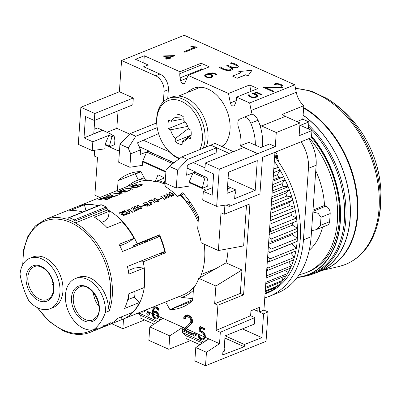 <?xml version="1.0" encoding="UTF-8"?>
<svg xmlns="http://www.w3.org/2000/svg" width="401" height="401" viewBox="0 0 401 401"><rect width="100%" height="100%" fill="white"/><g stroke="black" fill="none" stroke-linecap="round" stroke-linejoin="round"><path stroke-width="0.6" d="M323.592 269.868A90.024 61.629 -111.9 0 0 351.707 170.661A90.024 61.629 -111.9 0 0 303.657 107.548M324.188 269.627A89.994 61.609 -111.9 0 0 351.456 170.761A89.994 61.609 -111.9 0 0 303.642 107.794M314.309 273.437A89.989 61.599 -111.9 0 0 317.752 272.219L324.79 269.387A89.989 61.599 -111.9 0 0 351.211 170.856A89.989 61.599 -111.9 0 0 303.622 108.024M317.752 272.219A89.989 61.599 -111.9 0 0 344.178 173.693A89.989 61.599 -111.9 0 0 303.131 115.097M303.121 115.242A89.829 61.493 68.1 0 1 350.068 218.289A89.829 61.493 68.1 0 1 317.692 272.073L313.417 273.798A89.829 61.493 -111.9 0 0 345.787 220.014A89.829 61.493 -111.9 0 0 308.68 125.127M303.076 276.51A89.829 61.493 -111.9 0 0 313.417 273.798M297.171 277.587A88.852 60.822 -111.9 0 0 305.532 275.803L309.482 274.535A89.147 61.027 -111.9 0 0 344.675 212.45A89.147 61.027 -111.9 0 0 308.554 126.881M305.532 275.803A88.852 60.822 -111.9 0 0 311.567 136.129M297.407 277.276A88.566 60.626 -111.9 0 0 339.913 224.344A88.566 60.626 -111.9 0 0 311.547 136.43M299.251 274.66A86.035 58.892 -111.9 0 0 306.439 272.515L308.364 271.743A86.035 58.892 -111.9 0 0 311.472 137.473M306.439 272.515A86.035 58.892 -111.9 0 0 309.622 138.34M313.001 210.114L324.509 205.477A68.32 46.767 -111.9 0 0 315.752 170.791M324.509 205.477L325.938 206.119A6.326 4.331 68.1 0 1 330.198 213.578L329.632 221.688A6.326 4.331 68.1 0 1 327.381 225.141L316.143 229.668L320.434 225.392L321 217.282L318.093 213.272L312.875 211.964M309.231 250.264A68.32 46.767 -111.9 0 0 322.564 227.086M311.562 230.735L316.143 229.668M276.545 156.22A63.258 43.303 68.1 0 1 277.723 157.443M138.345 180.019L135.443 173.989L140.977 171.763M201.217 276.986L200.731 276.094A60.731 41.574 68.1 0 1 200.059 277.632M195.638 285.041A60.731 41.574 68.1 0 1 182.776 295.056L122.891 319.176A60.731 41.574 68.1 0 1 122.195 319.452L121.207 316.965M77.293 206.605A60.731 41.574 68.1 0 1 77.508 206.515L137.393 182.395A60.731 41.574 68.1 0 1 149.438 180.305M156.37 181.232A60.731 41.574 68.1 0 1 163.924 183.808A60.731 41.574 68.1 0 1 164.871 184.244M180.37 195.312A60.731 41.574 68.1 0 1 198.154 221.999M198.35 219.197A62.626 42.872 -111.9 0 0 188.46 202.47L186.671 201.668A61.995 42.436 -111.9 0 0 180.951 195.081M164.616 182.971A61.995 42.436 -111.9 0 0 158.34 180.44M144.781 178.756A61.995 42.436 -111.9 0 0 140.165 179.478A62.626 42.872 -111.9 0 0 127.678 186.305M176.976 297.392A61.995 42.436 -111.9 0 0 180.029 296.625L181.823 297.427A62.626 42.872 -111.9 0 0 193.377 290.309M168.51 196.59L169.062 197.538L168.631 197.708L167.387 197.046L165.668 197.738L166.22 198.685L165.954 198.791L163.578 194.976L168.721 197.513L166.475 193.813L171.738 196.46L170.23 195.899L168.51 196.59L168.991 197.568M143.769 203.452L144.606 204.635A60.731 41.574 68.1 0 1 144.856 204.851L145.403 204.034L147.593 204.53A60.731 41.574 68.1 0 1 147.784 204.695L148.144 205.728L147.598 206.184L146.139 206.059L145.237 205.492A60.731 41.574 -111.9 0 0 144.335 204.726L143.413 203.322L144.139 202.811L145.528 202.996L144.049 203.157L143.894 203.838M137.082 205.653L138.18 205.432L140.19 206.4A60.731 41.574 68.1 0 1 140.736 206.861L141.633 208.35L141.262 208.736L140.17 208.936L138.19 207.888A60.731 41.574 -111.9 0 0 137.643 207.427L136.721 206.019L137.082 205.653L136.736 206.074M148.485 201.367A60.731 41.574 68.1 0 1 150.024 202.62L151.077 202.194A60.731 41.574 68.1 0 1 151.332 202.41L150.28 202.836A60.731 41.574 68.1 0 1 152.044 204.395L151.794 204.495A60.731 41.574 -111.9 0 0 147.974 201.262L150.164 200.38A60.731 41.574 68.1 0 1 150.42 200.585L148.455 201.467A60.601 41.483 -111.9 0 1 149.994 202.721L150.024 202.62M131.458 209.091A60.731 41.574 -111.9 0 0 131.227 208.906L131.212 208.014L132.49 207.723L133.428 208.024A60.731 41.574 68.1 0 1 133.809 208.335L134.355 211.192L136.415 210.36A60.731 41.574 68.1 0 1 136.666 210.585L134.074 211.633L133.523 208.415A60.731 41.574 -111.9 0 0 133.182 208.139L132.175 207.934L131.493 208.209L131.503 208.816A60.731 41.574 68.1 0 1 131.713 208.991L131.458 209.091M154.425 198.665L156.089 198.886L157.167 199.558A60.731 41.574 68.1 0 1 157.713 200.024L158.611 201.508L157.879 202.044L157.152 202.099L155.167 201.046A60.731 41.574 -111.9 0 0 154.621 200.585L153.698 199.177L154.425 198.665L153.718 199.232M129.538 213.131L129.884 212.771L129.543 212.034A60.731 41.574 -111.9 0 0 126.821 209.783L127.072 209.683A60.731 41.574 68.1 0 1 129.804 211.939L130.165 212.971L129.438 213.502L127.257 212.966A60.731 41.574 -111.9 0 0 124.526 210.71L124.776 210.61A60.731 41.574 68.1 0 1 127.498 212.856L128.51 213.322L129.538 213.131L128.48 213.422L127.468 212.956A60.601 41.483 -111.9 0 0 124.746 210.71L124.601 210.771M161.017 197.217A60.731 41.574 -111.9 0 0 160.746 197.001L160.966 196.029A60.731 41.574 68.1 0 1 164.786 199.262L164.535 199.362A60.731 41.574 -111.9 0 0 161.217 196.525L161.017 197.217M122.024 213.282L121.262 212.665M121.683 212.801L120.536 212.705M120.726 212.65L119.272 213.342L118.942 213.172L119.764 212.635L120.511 212.525L118.992 213.197M120.29 212.49L121.809 212.62M121.237 212.435L122.395 213.372M122.35 213.573L121.999 213.933L123.568 214.184L122.004 213.933M123.498 214.034L124.315 215.011M124.28 215.272L124.235 214.7L124.185 215.432L123.197 215.994L122.094 216.009M122.967 215.748L123.849 215.252L122.937 215.853M123.613 215.417L123.869 214.65L123.613 215.417M123.949 214.921L123.358 214.214M123.443 214.259L121.122 214.455A60.731 41.574 -111.9 0 0 120.861 214.234L121.704 213.843L122.019 213.242L121.673 213.949L120.932 214.294M169.473 192.605L171.137 192.826L172.214 193.498A60.731 41.574 68.1 0 1 172.766 193.959L173.663 195.447L172.931 195.979L172.199 196.034L170.214 194.986A60.731 41.574 -111.9 0 0 169.668 194.52L168.746 193.117L169.473 192.605L168.766 193.167M122.059 211.923L123.132 211.272L124.716 211.372L123.373 211.482L122.35 212.294A60.731 41.574 68.1 0 1 122.686 212.565L126.751 213.147A60.731 41.574 68.1 0 1 127.307 213.638L127.312 214.119L126.235 214.791L124.661 214.635L125.999 214.555L127.027 213.713A60.731 41.574 -111.9 0 0 126.526 213.267L122.455 212.685A60.731 41.574 -111.9 0 0 122.069 212.375L122.059 211.923M129.192 209.783L128.987 210.119A60.731 41.574 -111.9 0 0 128.716 209.903L128.937 208.931A60.731 41.574 68.1 0 1 132.756 212.164L132.505 212.264A60.731 41.574 -111.9 0 0 129.187 209.427L129.192 209.783M134.235 206.796L135.338 206.575L137.343 207.543A60.731 41.574 68.1 0 1 137.889 208.009L138.786 209.497L138.059 210.029L137.327 210.084L135.343 209.031A60.731 41.574 -111.9 0 0 134.796 208.57L133.874 207.167L134.235 206.796L133.894 207.217M141.242 206.7A60.731 41.574 -111.9 0 0 140.992 206.485L144.24 205.177A60.731 41.574 68.1 0 1 144.495 205.392L141.242 206.7M145.538 202.244L145.794 202.144A60.731 41.574 68.1 0 1 149.362 205.147L151.297 204.365A60.731 41.574 68.1 0 1 151.548 204.59L149.362 205.472A60.731 41.574 -111.9 0 0 145.538 202.244M151.864 200.65L151.653 200.991A60.731 41.574 -111.9 0 0 151.383 200.771L151.603 199.803A60.731 41.574 68.1 0 1 155.423 203.031L155.172 203.132A60.731 41.574 -111.9 0 0 151.854 200.299L151.864 200.65M158.225 199.863A60.731 41.574 -111.9 0 0 157.969 199.643L161.217 198.335A60.731 41.574 68.1 0 1 161.473 198.55L158.225 199.863M107.318 209.553A60.731 41.574 68.1 0 1 137.262 243.808L159.503 234.846A60.731 41.574 68.1 0 1 165.438 252.851L143.192 261.808A60.731 41.574 68.1 0 1 122.891 319.176M204.189 244.184A60.731 41.574 68.1 0 1 200.731 276.094M168.721 197.513L163.643 195.076M171.613 196.51L166.485 193.934M166.144 198.711L165.668 197.738M167.006 196.961L165.478 197.578L164.28 195.503L165.508 197.477L167.006 196.961M169.849 195.818L168.32 196.435L167.127 194.36L168.355 196.33L169.849 195.818M169.879 195.718L167.127 194.36M167.037 196.861L164.28 195.503M143.774 202.956L143.433 203.372M144.139 202.811L143.743 203.056M144.876 202.731L144.109 202.911M145.388 203.051L144.846 202.831M144.606 204.635L143.864 203.939M144.856 204.851L144.826 204.951A60.601 41.483 -111.9 0 0 144.576 204.736M145.212 204.109L144.856 204.55M146.129 203.969L145.373 204.134M146.866 204.134L146.099 204.069M147.593 204.53L146.836 204.234M148.149 205.247L147.753 204.796M148.114 205.758L148.119 205.352M145.493 205.392L146.671 205.999L147.784 205.533L147.488 205.984L146.641 206.099L145.463 205.492L145.187 204.756L145.463 205.492M147.814 205.432L147.508 204.781A60.731 41.574 -111.9 0 0 147.352 204.645L146.104 204.219L145.187 204.756M137.192 206.53L137.904 207.332A60.731 41.574 68.1 0 1 138.425 207.773L140.074 208.69L141.287 208.199L140.044 208.791L138.395 207.873A60.601 41.483 -111.9 0 0 137.874 207.432L137.162 206.63M141.588 208.4L140.706 206.961A60.601 41.483 -111.9 0 0 140.16 206.5L138.15 205.533L137.052 205.753M141.287 208.199L140.47 206.951A60.731 41.574 -111.9 0 0 139.944 206.51L138.28 205.658L137.062 206.144M150.164 200.38L148.049 201.322M151.077 202.194L149.994 202.721M150.28 202.836L150.245 202.936A60.601 41.483 -111.9 0 1 151.949 204.43M136.415 210.36L134.325 211.292L133.779 208.435A60.601 41.483 -111.9 0 0 133.398 208.124L131.909 207.823L131.032 208.36M131.333 208.48L131.503 208.816M155.157 198.59L154.395 198.766M156.089 198.886L155.127 198.69M157.167 199.558L156.059 198.991M157.713 200.024L157.683 200.124A60.601 41.483 -111.9 0 0 157.137 199.658M158.435 200.871L157.683 200.124M158.565 201.558L158.4 200.971M154.169 199.693L154.881 200.49A60.731 41.574 68.1 0 1 155.403 200.931L157.052 201.848L158.265 201.357L157.022 201.949L155.372 201.036A60.601 41.483 -111.9 0 0 154.851 200.595L154.044 199.307L154.139 199.793M158.265 201.357L157.448 200.109A60.731 41.574 -111.9 0 0 156.926 199.668L155.257 198.816L154.044 199.307M130.135 213.001L129.774 212.039A60.601 41.483 -111.9 0 0 127.042 209.783L126.896 209.843M129.884 212.771L129.508 213.232M161.217 196.525L161.192 196.931M160.921 196.701L160.766 197.016M164.686 199.302A60.601 41.483 -111.9 0 0 160.936 196.129L160.966 196.029M123.839 214.751L123.583 215.517L123.839 214.751M121.989 213.342L121.673 213.949L121.989 213.342M124.205 214.801L123.568 214.184M122.365 213.472L121.207 212.535M121.779 212.72L120.255 212.59M170.209 192.53L169.443 192.706M171.137 192.826L170.179 192.63M172.214 193.498L171.107 192.926M172.766 193.959L172.731 194.059A60.601 41.483 -111.9 0 0 172.184 193.598M173.483 194.806L172.731 194.059M173.618 195.493L173.453 194.906M169.222 193.628L169.929 194.43A60.731 41.574 68.1 0 1 170.455 194.871L172.104 195.783L173.317 195.297L172.074 195.888L170.425 194.971A60.601 41.483 -111.9 0 0 169.899 194.53L169.192 193.728M173.317 195.297L172.495 194.049A60.731 41.574 -111.9 0 0 171.974 193.608L170.31 192.751L169.092 193.242M125.122 214.45L124.801 214.67M125.493 214.535L125.092 214.55M125.999 214.555L125.463 214.64M126.686 214.279L125.969 214.655M127.032 213.918L126.656 214.38M127.282 214.149L127.277 213.738A60.601 41.483 -111.9 0 0 126.721 213.247L122.656 212.665A60.601 41.483 -111.9 0 0 122.32 212.4L122.345 212.104M124.541 211.442L123.102 211.372L122.059 211.994M128.937 208.931L128.886 209.041A60.601 41.483 -111.9 0 1 132.656 212.204M129.187 209.427L129.162 209.833M128.896 209.603L128.736 209.918M138.741 209.543L137.859 208.109A60.601 41.483 -111.9 0 0 137.312 207.648L135.307 206.675L134.205 206.901M134.35 207.678L135.057 208.48A60.731 41.574 68.1 0 1 135.583 208.921L137.227 209.833L138.415 209.447L137.197 209.934L135.553 209.021A60.601 41.483 -111.9 0 0 135.027 208.58L134.32 207.778M138.445 209.347L137.623 208.094A60.731 41.574 -111.9 0 0 137.102 207.653L135.433 206.801L134.22 207.292M144.24 205.177L141.062 206.545M151.297 204.365L149.332 205.247A60.601 41.483 -111.9 0 0 145.763 202.244L145.613 202.304M155.322 203.071A60.601 41.483 -111.9 0 0 151.573 199.904M151.854 200.299L151.829 200.7M151.563 200.47L151.403 200.786M161.217 198.335L158.039 199.703M77.508 206.515A60.731 41.574 68.1 0 1 98.21 205.803M132.22 185.838L136.841 184.4L132.104 186.29A60.731 41.574 68.1 0 1 132.791 186.259L141.082 184.53A60.731 41.574 68.1 0 1 142.27 184.655L142.335 185.061L140.215 186.134L136.972 186.736L139.703 186.039L141.708 184.851A60.731 41.574 -111.9 0 0 140.636 184.741L132.33 186.465A60.731 41.574 -111.9 0 0 131.538 186.495L132.22 185.838L131.548 186.495M122.912 190.966L125.027 190.114A60.731 41.574 68.1 0 1 125.558 190.134L123.448 190.986A60.731 41.574 68.1 0 1 126.676 191.287L130.551 189.723A60.731 41.574 68.1 0 1 131.097 189.803L126.716 191.568A60.731 41.574 -111.9 0 0 118.721 191.277L123.102 189.513A60.731 41.574 68.1 0 1 123.623 189.472L119.749 191.031A60.731 41.574 68.1 0 1 122.912 190.966L122.937 191.087A60.601 41.483 -111.9 0 0 119.769 191.152L119.749 191.031M110.325 196.034L112.44 195.182A60.731 41.574 68.1 0 1 112.972 195.202L110.861 196.054A60.731 41.574 68.1 0 1 114.09 196.355L117.964 194.796A60.731 41.574 68.1 0 1 118.511 194.876L114.13 196.64A60.731 41.574 -111.9 0 0 106.135 196.345L110.516 194.58A60.731 41.574 68.1 0 1 111.037 194.54L107.162 196.104A60.731 41.574 68.1 0 1 110.325 196.034L110.35 196.154A60.601 41.483 -111.9 0 0 107.182 196.224L107.162 196.104M99.348 199.081L103.969 197.638L99.237 199.528A60.731 41.574 68.1 0 1 99.919 199.503L108.21 197.773A60.731 41.574 68.1 0 1 109.403 197.899L109.468 198.3L107.343 199.372L104.1 199.974L106.831 199.282L108.836 198.094A60.731 41.574 -111.9 0 0 107.764 197.984L99.458 199.708A60.731 41.574 -111.9 0 0 98.666 199.738L99.348 199.081L98.676 199.738M103.568 197.382L104.075 197.177A60.731 41.574 68.1 0 1 112.069 197.472L111.563 197.673A60.731 41.574 -111.9 0 0 103.568 197.382M117.709 191.683A60.731 41.574 68.1 0 1 125.703 191.979L125.202 192.179A60.731 41.574 -111.9 0 0 119.518 191.768L122.866 193.122L114.741 193.693A60.731 41.574 68.1 0 1 120.425 194.104L119.919 194.31A60.731 41.574 -111.9 0 0 111.924 194.014L121.388 192.946L117.724 191.758M129.102 187.097L129.603 186.891A60.731 41.574 68.1 0 1 137.598 187.187L126.45 188.645A60.731 41.574 68.1 0 1 133.012 189.036L132.505 189.237A60.731 41.574 -111.9 0 0 124.51 188.946L135.608 187.187A60.731 41.574 -111.9 0 0 129.102 187.097M135.608 187.187L125.267 188.886M137.247 187.252A60.601 41.483 -111.9 0 0 129.628 187.016M126.45 188.645L126.47 188.771A60.601 41.483 -111.9 0 1 132.796 189.122M121.388 192.946L112.866 193.944M125.493 192.064A60.601 41.483 -111.9 0 0 117.919 191.788M119.518 191.768L122.736 193.162M114.741 193.693L114.761 193.813A60.601 41.483 -111.9 0 1 120.21 194.189M111.854 197.558A60.601 41.483 -111.9 0 0 104.095 197.302M105.022 199.603L104.576 199.914M105.789 199.503L105.042 199.723M106.831 199.282L105.809 199.623M108.205 198.726L106.851 199.402M108.861 198.264L108.225 198.851M108.836 198.094L108.882 198.385M100.781 198.505L99.373 199.202M102.235 198.039L100.801 198.625M103.263 197.924L102.26 198.159M99.237 199.528L99.258 199.653A60.601 41.483 -111.9 0 1 99.939 199.623L99.919 199.503M100.922 199.482L99.939 199.623M101.979 199.086L101.007 199.467M104.491 198.39L101.999 199.207M105.578 198.109L104.511 198.51M107.077 197.858L105.603 198.229M108.21 197.773L107.097 197.979M109.423 198.019A60.601 41.483 -111.9 0 0 108.23 197.893M110.516 194.58L106.546 196.315M112.44 195.182L110.35 196.154M110.861 196.054L110.882 196.174A60.601 41.483 -111.9 0 1 114.11 196.48L114.09 196.355M117.964 194.796L114.11 196.48M118.295 194.961A60.601 41.483 -111.9 0 0 117.989 194.916M123.102 189.513L119.132 191.242M125.027 190.114L122.937 191.087M123.448 190.986L123.468 191.107A60.601 41.483 -111.9 0 1 126.696 191.407L126.676 191.287M130.551 189.723L126.696 191.407M130.881 189.894A60.601 41.483 -111.9 0 0 130.576 189.848M137.894 186.36L137.448 186.671M138.656 186.259L137.914 186.485M139.703 186.039L138.681 186.38M141.077 185.483L139.723 186.159M141.733 185.021L141.097 185.608M141.708 184.851L141.754 185.142M133.648 185.262L132.24 185.959M135.107 184.796L133.673 185.387M136.134 184.686L135.127 184.916M132.104 186.29L132.13 186.41A60.601 41.483 -111.9 0 1 132.811 186.385L132.791 186.259M133.794 186.244L132.811 186.385M134.851 185.843L133.879 186.224M137.363 185.147L134.871 185.964M138.45 184.866L137.383 185.267M139.949 184.615L138.47 184.991M141.082 184.53L139.969 184.736M142.29 184.776A60.601 41.483 -111.9 0 0 141.102 184.655M143.192 261.808L138.796 261.918M165.438 252.851L163.643 252.891L158.37 254.028M159.503 234.846L146.139 241.001A49.343 33.779 68.1 0 1 146.495 241.798M146.139 241.001L145.107 241.417M109.272 310.89L105.423 312.444A27.203 18.621 -111.9 0 0 96.004 285.948A27.203 18.621 -111.9 0 0 75.268 278.6L78.265 277.397A27.203 18.621 68.1 0 1 108.425 307.767L109.272 310.89A60.731 41.574 -111.9 0 0 75.328 222.936L107.408 210.009A60.731 41.574 68.1 0 1 109.398 211.182L94.425 217.212A60.731 41.574 -111.9 0 1 107.122 227.718L122.094 221.688A60.731 41.574 68.1 0 1 134.009 238.309L119.037 244.339A60.731 41.574 -111.9 0 1 122.505 251.462L159.718 236.47A60.731 41.574 68.1 0 1 164.671 251.492L127.458 266.485A60.731 41.574 -111.9 0 1 128.856 274.124L143.824 268.094A60.731 41.574 68.1 0 1 143.844 287.697L128.876 293.727A60.731 41.574 -111.9 0 1 124.516 308.514L139.488 302.484A60.731 41.574 68.1 0 1 132.801 312.294L117.829 318.324A60.731 41.574 -111.9 0 1 107.493 325.381L102.661 327.321A60.731 41.574 68.1 0 1 102.616 327.336L102.195 327.507M93.413 292.665A17.714 12.125 -111.9 0 0 98.922 306.349M53.198 283.858L52.195 284.264A17.714 12.125 -111.9 0 0 53.483 285.993M97.784 205.974A60.731 41.574 68.1 0 0 97.764 205.969L82.791 211.999A60.731 41.574 -111.9 0 0 69.443 210.841L84.416 204.811L85.974 210.715M28.742 300.575A60.731 41.574 68.1 0 1 20.05 274.199A27.203 18.621 -111.9 0 1 29.829 258.244A27.203 18.621 -111.9 0 1 58.145 278.926A27.203 18.621 -111.9 0 1 50.155 308.71A27.203 18.621 -111.9 0 1 28.742 300.575M67.709 219.522L68.315 218.089A1.263 0.867 68.1 0 1 68.686 217.698A1.263 0.867 68.1 0 1 69.193 217.703A63.258 43.303 68.1 0 1 74.18 219.943A1.263 0.867 68.1 0 1 74.952 221.061L75.328 222.936A60.731 41.574 -111.9 0 0 71.533 221.026A60.731 41.574 -111.9 0 0 67.709 219.522A60.731 41.574 -111.9 0 0 44.997 219.613L77.082 206.69A60.731 41.574 68.1 0 1 84.416 204.811M52.366 284.515L53.253 284.159M29.829 258.244L32.822 257.041A27.203 18.621 68.1 0 1 61.137 277.718A27.203 18.621 68.1 0 1 53.153 307.502L50.155 308.71M139.488 302.484L134.936 297.963L133.277 297.492L127.673 299.748M107.764 325.271L122.195 319.457M105.423 312.444A60.731 41.574 68.1 0 1 93.679 329.667L97.528 328.113A60.731 41.574 -111.9 0 1 90.385 332.274L102.651 327.301M98.621 328.76A60.731 41.574 -111.9 0 0 99.097 328.499L104.24 326.043L102.636 326.138A60.731 41.574 -111.9 0 0 103.067 325.797L104.897 325.717L110.611 322.76A60.731 41.574 68.1 0 1 110.18 323.101L105.102 325.697L106.641 325.457A60.731 41.574 68.1 0 1 106.165 325.722L104.445 326.018L98.621 328.76M75.268 278.6A27.203 18.621 -111.9 0 0 69.002 283.788A27.203 18.621 -111.9 0 0 70.01 314.74A27.203 18.621 -111.9 0 0 93.679 329.667M104.445 326.018L106.11 325.607M104.24 326.043L102.786 326.023M107.408 210.009L107.032 208.139A1.263 0.867 -111.9 0 0 106.265 207.016A63.258 43.303 -111.9 0 0 101.273 204.781A1.263 0.867 -111.9 0 0 100.766 204.771L68.686 217.698M109.398 211.182L108.295 217.121L105.653 220.68L101.493 222.36M134.009 238.309L130.084 241.141L126.165 243.287L119.834 245.838M143.824 268.094L138.776 267.512L134.345 268.109L128.29 270.55M157.959 235.638A58.2 39.839 68.1 0 1 158.54 236.946M163.448 251.983A58.2 39.839 68.1 0 1 163.643 252.891M133.483 247.041A53.769 36.807 -111.9 0 0 133.012 245.988L144.992 241.161A53.769 36.807 68.1 0 1 145.458 242.214M133.012 245.988L137.262 243.808M134.761 291.357A17.764 12.16 68.1 0 1 134.42 297.813M128.726 294.695A17.078 11.689 68.1 0 1 128.37 299.467M181.823 297.427L192.791 298.68M201.392 274.419L216.565 268.309M140.165 179.478L138.32 179.974L144.165 177.623M190.56 202.736L188.46 202.47M186.671 201.668L189.117 200.68M330.198 213.578L321 217.282M329.632 221.688L320.434 225.392M268.339 246.826A94.892 64.957 68.1 0 1 271.066 249.116L270.865 251.973L297.171 241.377A90.461 61.924 68.1 0 1 296.334 248.229A94.892 64.957 -111.9 0 1 296.339 248.239L296.234 248.826A90.461 61.924 68.1 0 1 295.963 250.359L295.863 250.946A90.461 61.924 68.1 0 1 294.344 257.392A94.892 64.957 -111.9 0 1 294.349 257.397L294.189 257.943A90.461 61.924 68.1 0 1 293.763 259.377L293.602 259.923L267.297 270.52A94.892 64.957 68.1 0 1 266.695 270.304M293.592 259.923A90.461 61.924 68.1 0 1 291.427 265.863A94.892 64.957 -111.9 0 0 291.427 265.863L291.216 266.369A90.461 61.924 68.1 0 1 290.645 267.673L290.424 268.174A90.461 61.924 68.1 0 1 287.632 273.522A94.892 64.957 -111.9 0 0 287.632 273.522L287.367 273.973A90.461 61.924 68.1 0 1 286.655 275.136L286.384 275.577L265.748 283.888M286.369 275.582A90.461 61.924 68.1 0 1 283.006 280.259A94.892 64.957 -111.9 0 1 283.011 280.269L282.69 280.65A90.461 61.924 68.1 0 1 281.853 281.647L265.422 288.519M281.512 282.038A90.461 61.924 68.1 0 1 277.622 285.978A94.892 64.957 -111.9 0 0 277.622 285.978L277.261 286.299A90.461 61.924 68.1 0 1 276.304 287.121L265.196 291.763M275.908 287.447A90.461 61.924 68.1 0 1 271.557 290.585A94.892 64.957 -111.9 0 1 271.557 290.595L271.151 290.84A90.461 61.924 68.1 0 1 270.094 291.472L265.071 293.572M269.622 291.738A90.461 61.924 68.1 0 1 265.041 293.963L267.673 292.905A90.461 61.924 68.1 0 0 300.269 238.745A90.461 61.924 68.1 0 0 274.665 156.375M229.166 153.393L210.746 145.142A32.897 22.516 68.1 0 1 210.72 145.217L203.232 148.235A32.897 22.516 -111.9 0 0 205.006 139.718A32.897 22.516 -111.9 0 0 193.778 107.428A32.897 22.516 -111.9 0 0 168.565 98.385A32.897 22.516 -111.9 0 0 156.711 118.084A32.897 22.516 -111.9 0 0 157.017 126.315L157.112 126.977A30.997 21.218 -111.9 0 0 165.072 146.746A30.997 21.218 -111.9 0 0 179.984 158.35M199.823 149.608A30.997 21.218 -111.9 0 0 202.33 139.608A30.997 21.218 -111.9 0 0 181.533 101.388A30.997 21.218 -111.9 0 0 156.821 119.222A30.997 21.218 -111.9 0 0 157.112 126.977M200.766 87.207A31.313 21.433 -111.9 0 0 199.312 87.704L178.55 96.07M206.229 147.027A32.897 22.516 -111.9 0 0 207.999 138.51A32.897 22.516 -111.9 0 0 196.776 106.22A32.897 22.516 -111.9 0 0 171.558 97.182L168.565 98.385M222.45 146.746A32.897 22.516 -111.9 0 0 230.029 129.633A32.897 22.516 -111.9 0 0 218.806 97.348A32.897 22.516 -111.9 0 0 193.588 88.305A32.897 22.516 -111.9 0 0 187.783 92.35M257.743 96.19L256.064 97.363L252.555 97.598L250.755 97.152L248.435 95.759L248.836 94.626L249.507 94.927L249.211 95.343L249.432 95.709L251.322 96.791L253.522 97.182L256.254 96.626L256.911 95.774L256.104 94.867L252.465 93.588L256.78 92.245L261.437 94.33L260.85 94.566L256.825 92.766L253.788 93.639L256.715 94.641L257.668 95.423L257.743 96.19L256.074 97.248L254.349 97.558L250.76 97.037L249.397 96.43L248.389 95.253M261.437 94.33L260.84 94.681L256.815 92.877L253.998 93.689M256.881 95.849L256.094 94.982L252.465 93.588M249.247 95.398L249.507 94.927M251.993 70.24L248.074 75.879L245.748 74.837L237.197 78.285L232.56 76.09L241.116 72.646L238.79 71.604L251.993 70.24L248.079 75.764L245.758 74.726L237.202 78.17M237.197 78.285L232.56 76.09M240.976 72.701L238.79 71.604M237.041 66.491A3.634 1.534 4 0 0 236.415 65.619L236.425 65.503A14.647 6.185 4 0 0 230.555 63.122L231.101 62.666A14.907 6.296 -176 0 1 237.512 65.288A4.822 2.035 -176 0 1 238.329 66.536A4.822 2.035 -176 0 1 238.324 66.576A3.955 1.669 -176 0 1 234.931 67.869A5.96 2.516 -176 0 1 230.891 67.127A7.012 2.962 -176 0 1 232.505 68.32A4.03 1.704 -176 0 1 232.675 68.877A4.03 1.704 -176 0 1 232.294 69.528A4.581 1.935 -176 0 1 229.883 70.37A5.358 2.266 -176 0 1 225.893 70.14A11.574 4.887 -176 0 1 221.457 68.501A20.596 8.697 -176 0 1 219.182 67.052L220.309 66.872A18.857 7.96 4 0 0 222.4 68.2A10.215 4.316 4 0 0 226.344 69.659A4.105 1.734 4 0 0 229.377 69.844A3.318 1.403 4 0 0 231.121 69.253A3.053 1.288 4 0 0 231.402 68.766A3.053 1.288 4 0 0 231.242 68.3A14.566 6.15 4 0 0 227.603 66.03L226.776 65.659L227.633 65.313L230.971 66.696A7.243 3.058 4 0 0 234.785 67.323A2.591 1.093 4 0 0 237.046 66.476A3.634 1.534 4 0 0 237.046 66.451A3.634 1.534 4 0 0 236.425 65.503M236.415 65.619A14.647 6.185 4 0 0 230.55 63.233L230.555 63.122M231.397 68.822A3.053 1.288 4 0 0 231.232 68.416A14.566 6.15 4 0 0 227.593 66.14L226.776 65.659M238.319 66.691A3.955 1.669 -176 0 1 234.921 67.985L234.931 67.869M232.67 68.932A4.03 1.704 -176 0 1 232.665 68.987A4.03 1.704 -176 0 1 232.289 69.644A4.581 1.935 -176 0 1 229.878 70.486A5.358 2.266 -176 0 1 225.888 70.25A11.574 4.887 -176 0 1 221.447 68.616A20.596 8.697 -176 0 1 219.177 67.167L219.182 67.052M234.921 67.985A5.96 2.516 -176 0 1 231.467 67.443M211.893 76.01L211.126 75.208L209.583 74.746L206.59 74.852L205.492 75.909L206.801 76.842L208.781 77.223L211.292 76.852L211.939 75.949L211.137 75.092L208.741 74.521L206.6 74.741L205.673 75.403M212.781 76.416L211.527 77.418L208.019 77.649L205.748 76.992L204.796 76.205L204.716 75.443L205.949 74.451L208.029 73.614L212.751 72.882L215.482 73.744L216.46 74.541L215.994 75.182L215.317 74.882L215.543 74.551L214.856 73.969L212.55 73.233L208.059 74.15L211.282 74.656L212.705 75.654L212.781 76.416L211.533 77.303L208.029 77.538L206.229 77.092L204.806 76.095L204.726 75.333M215.487 74.626L213.984 73.699L212.545 73.348L208.309 74.16M205.668 75.518L205.518 75.934M215.994 75.182L216.46 74.541M215.989 75.298L215.317 74.882M194.6 47.423L190.655 46.842L191.538 46.486L197.397 47.067L184.821 52.135L183.909 51.729L194.861 47.318L190.655 46.842M197.397 47.067L184.811 52.25L183.909 51.729M168.174 57.759L172.701 55.939L164.761 56.23L168.174 57.759M167.448 58.055L163.017 55.95L174.931 55.584L168.811 58.045L170.6 58.847L170.009 59.082L168.225 58.285L166.129 59.127L165.493 58.842L167.588 58L163.017 55.95M170.6 58.847L170.004 59.198L168.22 58.396L166.119 59.243L165.493 58.842M172.39 56.065L164.996 56.335M168.941 58.105L174.931 55.584M273.848 91.303L273.001 91.754L263.622 87.438L280.414 87.323L281.517 86.882L282.028 86.17L281.377 85.403L278.906 84.295L277.146 83.984L274.75 84.436L273.828 84.02L276.459 83.513L279.672 83.924L282.294 85.102L283.011 85.939L283.076 86.486L282.505 87.278L281.261 87.779L266.389 87.959L273.848 91.303L273.006 91.639L263.622 87.438M281.983 86.235L281.367 85.518L278.895 84.41L277.141 84.1L274.745 84.551L273.828 84.02M283.076 86.486L282.494 87.393L279.392 88.085L266.65 88.08M257.783 88.601L236.61 97.127L249.658 102.972L294.785 84.796L184.224 35.268L121.558 60.511L155.598 75.759L159.874 74.035L143.633 66.761L148.124 64.952L135.513 59.303L144.285 55.769L179.959 71.754L201.132 63.223L209.267 66.867L188.094 75.393L228.475 93.483L249.648 84.957L257.783 88.601M165.072 146.746L165.468 147.287A32.897 22.516 -111.9 0 0 179.327 158.881M191.162 134.896L182.295 141.583L182.084 144.586A15.814 10.827 68.1 0 1 175.157 141.543L175.372 138.48L188.385 128.561M175.157 141.543L190.615 135.317M175.372 138.48A12.652 8.662 68.1 0 1 170.661 129.819L168.22 128.731A15.814 10.827 68.1 0 1 168.771 120.18L171.257 121.292A12.652 8.662 68.1 0 1 176.856 117.247L177.067 114.25A15.814 10.827 68.1 0 1 183.994 117.287L183.778 120.35A12.652 8.662 68.1 0 1 188.49 129.012L190.926 130.104A15.814 10.827 68.1 0 1 190.38 138.656L187.894 137.543L191.147 135.067M187.688 126.38L170.661 129.819M187.894 137.543A12.652 8.662 68.1 0 1 186.054 140.064A12.652 8.662 68.1 0 1 182.295 141.583M171.257 121.292L183.894 118.696M168.22 128.731L185.162 121.904M183.648 117.007L176.856 117.247M221.462 146.3L222.715 145.799A31.313 21.433 -111.9 0 0 224.104 145.152M203.232 148.235L181.788 156.871L169.222 166.325A32.897 22.516 68.1 0 1 166.074 169.603L165.132 183.077L176.275 188.069L188.881 186.149L189.167 181.929L193.056 172.806L194.64 172.204A1.268 0.752 -65.9 0 1 195.061 172.199L206.896 177.503L207.437 179.327L206.976 182.079L207.272 186.345L202.139 188.41L206.124 190.194M210.746 145.142L215.026 143.418L233.447 151.668M149.022 151.578L149.052 151.082L140.21 154.445L140.525 149.869A32.897 22.516 68.1 0 1 137.578 142.776L158.585 133.643M140.525 149.869L130.781 153.794A32.897 22.516 68.1 0 1 128.265 147.979L135.774 136.26L157.207 127.628M275.537 152.069A7.589 5.198 68.1 0 1 277.713 157.332A18.977 12.992 -111.9 0 0 278.76 162.104M301.081 141.779A31.629 21.654 68.1 0 1 308.444 168.335L303.442 239.838A94.255 64.521 68.1 0 1 303.346 241.066A94.255 64.521 68.1 0 1 269.477 296.274L277.176 293.171A94.255 64.521 -111.9 0 0 311.046 237.968A94.255 64.521 -111.9 0 0 311.141 236.735L316.143 165.232A31.629 21.654 -111.9 0 0 308.78 138.676M269.477 296.274A94.255 64.521 68.1 0 1 264.77 297.868M200.826 328.083L200.254 330.975L201.487 331.031L202.851 331.642L204.189 332.82L205.041 334.389L205.377 336.289L204.821 336.514L204.169 339.146L203.157 339.873L201.738 339.827L200.375 339.216L198.595 337.246L198.164 335.717L198.836 336.018L199.127 337.03L200.455 338.444L202.605 339.066L203.332 338.77L204.094 337.326L203.954 335.066L203.041 333.381L200.47 331.858L198.956 331.747L199.783 326.81L204.435 328.89L204.38 329.677L200.355 327.873L199.698 331.201L200.936 331.256L202.294 331.868L203.633 333.041L204.485 334.614L204.821 336.514M205.041 334.389L204.485 334.614M204.189 332.82L203.633 333.041M202.851 331.642L202.294 331.868M201.487 331.031L200.936 331.256M200.254 330.975L199.698 331.201M199.783 326.81L200.34 326.584L204.991 328.67L204.936 329.452L204.38 329.677M204.991 328.67L204.435 328.89M198.836 336.018L199.392 335.792L198.721 335.492L198.164 335.717M199.392 335.792L199.683 336.805L199.127 337.03M199.683 336.805L200.184 337.467L199.628 337.692M200.184 337.467L201.011 338.218L200.455 338.444M201.011 338.218L202.325 338.805L201.768 339.03M202.325 338.805L203.157 338.84M205.377 336.289L205.297 337.426L204.741 337.652M205.297 337.426L204.726 338.92L204.169 339.146M204.726 338.92L203.157 339.873M205.753 340.94L205.798 340.329L206.35 339.928L207.337 339.898M206.35 339.928L206.871 340.158M145.894 309.913A4.581 3.138 68.1 0 1 145.693 310.364A5.358 3.669 68.1 0 1 145.578 310.559A5.358 3.669 68.1 0 1 144.295 311.652L143.483 311.983A5.358 3.669 68.1 0 1 142.55 312.168A11.574 7.925 68.1 0 1 140.846 311.943M145.082 310.239A4.581 3.138 68.1 0 1 144.881 310.69A5.358 3.669 68.1 0 1 143.483 311.983M147.638 312.284L148.45 311.958L149.197 312.289L149.864 313.517L149.052 313.843L148.987 314.765L148.195 315.341L147.448 315.006L146.781 313.777L146.846 312.855L147.638 312.284L148.385 312.62L149.052 313.843M149.197 312.289L148.385 312.62M149.864 313.517L149.799 314.439L148.987 314.765M149.799 314.439L148.195 315.341M194.074 333.086L194.886 332.755L195.633 333.091L196.3 334.319L195.487 334.645L195.422 335.567L194.63 336.143L193.883 335.807L193.217 334.579L193.282 333.657L194.074 333.086L194.821 333.416L195.487 334.645M195.633 333.091L194.821 333.416M196.3 334.319L196.234 335.241L195.422 335.567M196.234 335.241L194.63 336.143M184.575 315.958L186.696 315.241L189.322 316.419L191.207 318.945L191.748 320.88L191.633 322.544L190.861 323.863L184.054 330.249L191.513 333.587L191.432 334.71L182.049 330.504L187.879 325.532L190.706 322.008L190.811 320.534L190.32 318.79L189.162 317.502L186.691 316.394L185.437 316.605L184.731 317.813L184.666 318.73L183.743 318.319L183.813 317.311L184.575 315.958M186.696 315.241L185.307 315.447M186.124 316.489L185.478 318.404L184.666 318.73M185.543 317.482L184.731 317.813M187.513 314.915L190.134 316.088L189.322 316.419M190.134 316.088L191.402 317.497L190.585 317.823M191.402 317.497L192.019 318.62L191.207 318.945M192.019 318.62L192.56 320.554L191.748 320.88M192.56 320.554L192.445 322.219L191.633 322.544M192.445 322.219L191.673 323.532L190.861 323.863M191.673 323.532L189.523 325.833L188.711 326.158M189.523 325.833L184.866 329.918L184.054 330.249M184.866 329.918L192.325 333.261L191.513 333.587M192.325 333.261L192.244 334.379L191.432 334.71M159.508 320.524L159.362 319.527L159.914 319.126L160.47 318.9L161.162 319.442M160.996 319.136L160.44 319.361L160.661 319.767M159.914 319.126L160.44 319.361M157.663 316.514L156.776 318.048L156.215 318.229L154.911 318.028L153.663 316.915L152.992 313.908L153.874 312.394L155.317 312.234L156.565 313.166L157.072 313.828L157.663 316.514M154.4 312.224L153.548 313.687L154.22 316.69L155.468 317.803L156.811 317.993M156.771 318.008L156.215 318.229M155.894 317.993L155.337 318.219M155.468 317.803L154.911 318.028M154.22 316.69L153.663 316.915M153.773 315.532L153.217 315.757M153.548 313.687L152.992 313.908M154.866 307.828L154.38 308.434L153.698 311.547M153.738 310.95L153.182 311.176L153.132 311.958L153.934 311.377L155.824 311.637L157.157 312.82L158.009 314.389L158.305 316.865L157.733 318.354L156.721 319.076L154.831 318.815L153.498 317.632L152.641 316.073L152.54 310.845L153.177 308.274L154.23 306.986L156.575 307.452L157.934 308.645L158.38 310.219L157.698 309.918L157.468 309.116L156.49 308.234L154.495 307.818L153.824 308.66L153.182 311.176M154.38 308.434L153.824 308.66M154.23 306.986L156.21 306.815L157.132 307.231L158.49 308.424L158.936 309.993L158.38 310.219M158.49 308.424L157.934 308.645M157.132 307.231L156.575 307.452M156.21 306.815L155.653 307.041M155.347 311.427L153.934 311.377M155.904 311.206L156.375 311.417L155.824 311.637M156.375 311.417L157.713 312.6L157.157 312.82M157.713 312.6L158.565 314.163L158.009 314.389M158.565 314.163L158.901 316.058L158.345 316.284M158.901 316.058L158.861 316.64L158.305 316.865M158.861 316.64L158.29 318.128L157.733 318.354M158.29 318.128L156.721 319.076M144.601 319.948L122.861 328.705L123.543 318.915M140.22 315.161L140.029 317.898L153.994 324.153M137.824 313.161L139.759 314.95L156.55 322.474M158.871 316.514L182.841 327.256L182.65 329.988M182.6 330.75L182.475 332.534L203.924 342.143M138.561 312.865L157.954 321.552M262.324 146.891A40.035 27.408 -111.9 0 0 258.043 120.24A9.634 6.596 -111.9 0 0 251.928 114.084L244.66 117.012A9.634 6.596 68.1 0 1 250.77 123.172A40.035 27.408 68.1 0 1 255.352 145.137M240.73 145.513A32.26 22.085 -111.9 0 0 238.55 127.613A9.489 6.496 68.1 0 1 238.354 120.39A3.163 2.165 68.1 0 1 239.307 119.297L244.66 117.012M266.956 266.625A94.892 64.957 68.1 0 1 268.043 267.993L267.297 270.52M267.667 256.404A94.892 64.957 68.1 0 1 270.033 258.835L269.557 261.542A94.892 64.957 68.1 0 1 267.347 261.046M270.865 251.973A94.892 64.957 68.1 0 1 267.993 251.753M268.991 237.537A94.892 64.957 68.1 0 1 271.131 238.991L271.211 241.948A94.892 64.957 68.1 0 1 268.665 242.179M269.637 228.279A94.892 64.957 68.1 0 1 270.224 228.595L270.585 231.618A94.892 64.957 68.1 0 1 269.377 231.958M278.073 159.503A83.187 56.947 -111.9 0 0 275.286 155.894L277.191 155.122M277.276 155.372L276.028 156.826M275.317 152.159A83.187 56.947 68.1 0 1 276.505 153.558M265.096 293.201L271.557 290.595M271.236 289.327A94.892 64.957 68.1 0 1 271.557 290.585M265.251 290.971L277.622 285.983A94.892 64.957 68.1 0 0 276.901 283.893M265.507 287.322L283.011 280.269M281.753 277.442A94.892 64.957 68.1 0 1 283.006 280.259M265.858 282.304L287.637 273.532A94.892 64.957 68.1 0 0 285.718 270.068M266.164 277.948L290.424 268.174M266.299 275.998L291.437 265.873A94.892 64.957 68.1 0 0 288.74 261.878M268.043 267.993L294.349 257.397M267.317 261.472L267.988 261.201M290.745 253.006A94.892 64.957 68.1 0 1 294.344 257.392M269.557 261.542L295.863 250.946M270.033 258.835L296.339 248.239M267.883 253.312L291.788 243.683A94.892 64.957 68.1 0 1 296.334 248.229M297.171 241.377L297.216 240.755A90.461 61.924 68.1 0 0 297.276 239.948A90.461 61.924 68.1 0 0 297.331 239.141L297.372 238.52A94.892 64.957 -111.9 0 0 297.367 238.515L271.066 249.116M268.515 244.284L292.57 234.595A94.892 64.957 68.1 0 1 297.367 238.515A90.461 61.924 68.1 0 0 297.512 231.357L297.502 230.71A90.461 61.924 68.1 0 0 297.457 229.036L297.437 228.395A94.892 64.957 -111.9 0 0 297.432 228.39L271.131 238.991M292.605 233.332A83.819 57.378 68.1 0 1 292.57 234.595M271.211 241.948L297.517 231.352M269.201 234.52L292.449 225.151A94.892 64.957 68.1 0 1 297.432 228.39A90.461 61.924 68.1 0 0 296.885 221.021L296.815 220.365A90.461 61.924 68.1 0 0 296.61 218.655L296.534 217.999A94.892 64.957 -111.9 0 0 296.524 217.994A94.892 64.957 68.1 0 0 291.432 215.492L269.923 224.154M292.289 222.876A83.819 57.378 68.1 0 1 292.449 225.151M270.585 231.618L296.895 221.021M270.224 228.595L296.534 217.999M290.931 212.46A83.819 57.378 68.1 0 1 291.432 215.492M270.159 220.831L291.903 212.069A94.892 64.957 68.1 0 0 295.296 210.53A90.461 61.924 68.1 0 1 296.524 217.994M295.296 210.53A94.892 64.957 -111.9 0 0 295.306 210.53L295.166 209.873A90.461 61.924 68.1 0 0 294.805 208.149L294.67 207.492A94.892 64.957 -111.9 0 0 294.66 207.487L270.404 217.267M270.169 220.655L295.306 210.53M270.68 213.347L289.532 205.753A94.892 64.957 68.1 0 1 294.66 207.487A90.461 61.924 68.1 0 0 292.77 200.039A94.892 64.957 68.1 0 1 288.76 202.711A83.819 57.378 68.1 0 1 289.532 205.753M288.76 202.711L270.921 209.898M292.77 200.039A94.892 64.957 -111.9 0 0 292.775 200.034L292.58 199.382A90.461 61.924 68.1 0 0 292.068 197.678L291.878 197.026A94.892 64.957 -111.9 0 0 291.868 197.021L271.241 205.337M270.996 208.806L292.775 200.034M271.457 202.249L286.775 196.079A94.892 64.957 68.1 0 1 291.868 197.021A90.461 61.924 68.1 0 0 289.342 189.693A94.892 64.957 68.1 0 1 285.743 193.087A83.819 57.378 68.1 0 1 286.775 196.079M285.743 193.087L271.703 198.746M271.843 196.741L289.347 189.688A94.892 64.957 -111.9 0 0 289.347 189.688L289.096 189.051A90.461 61.924 68.1 0 0 288.444 187.387L288.194 186.751A94.892 64.957 -111.9 0 0 288.184 186.746L272.089 193.237M272.239 191.026L283.206 186.61A94.892 64.957 68.1 0 1 288.184 186.746A90.461 61.924 68.1 0 0 285.056 179.648A94.892 64.957 68.1 0 1 281.928 183.713A83.819 57.378 68.1 0 1 283.206 186.61M281.928 183.713L272.485 187.518M272.69 184.625L285.061 179.638A94.892 64.957 -111.9 0 0 285.061 179.638L284.76 179.026A90.461 61.924 68.1 0 0 283.973 177.427L283.672 176.816A94.892 64.957 -111.9 0 0 283.667 176.816A94.892 64.957 68.1 0 0 278.87 177.488L273.021 179.843M272.931 181.142L283.672 176.816M283.667 176.816A90.461 61.924 68.1 0 0 279.983 170.044A94.892 64.957 68.1 0 1 277.367 174.726A83.819 57.378 68.1 0 1 278.87 177.488M277.367 174.726L273.266 176.375M279.983 170.044A94.892 64.957 -111.9 0 0 279.988 170.039L279.642 169.458A90.461 61.924 68.1 0 0 278.73 167.949L278.384 167.367A94.892 64.957 -111.9 0 0 278.379 167.372A94.892 64.957 68.1 0 0 273.838 168.841L273.793 168.856M273.527 172.641L279.988 170.039M273.763 169.227L278.384 167.367M274.324 161.217A90.461 61.924 68.1 0 1 278.379 167.372M94.651 150.26L94.25 156.009L97.498 157.468L94.862 195.212L99.929 197.482M117.413 190.44L118.1 180.64A71.799 49.153 68.1 0 1 128.551 174.019A71.799 49.153 68.1 0 1 140.856 171.543L145.357 179.813A63.258 43.303 68.1 0 1 155.092 181.748L157.989 174.871A71.799 49.153 68.1 0 1 163.518 177.463L165.332 186.575A63.258 43.303 68.1 0 1 177.558 196.45L182.686 192.746A71.799 49.153 68.1 0 1 198.525 216.665L197.673 228.906A63.894 43.739 68.1 0 1 201.252 242.871L218.38 250.545L243.643 245.923L246.485 205.302M226.074 262.85L241.958 269.963L215.898 286.023L198.771 278.354L226.074 262.85A63.894 43.739 -111.9 0 0 228.074 248.77M214.655 303.747L240.319 293.412L243.572 294.865L217.908 305.206L214.655 303.747L215.898 286.023M241.958 269.963L240.319 293.412M218.38 250.545L221.016 212.796L224.269 214.254L249.933 203.914L243.572 294.865M205.302 337.316L219.527 343.687L220.324 332.269L216.144 330.394L250.615 315.727L250.946 310.8L259.718 307.266L259.387 311.998L263.567 313.868L261.903 337.632L244.41 344.504L244.254 346.725L222.69 354.92L222.911 351.772L224.62 351.086L224.816 348.294L224.339 346.193L225.061 335.898L254.359 324.098L254.795 317.597L250.615 315.727M217.908 305.206L216.144 330.394M198.771 278.354A63.894 43.739 68.1 0 1 193.513 288.364L192.655 300.6A71.799 49.153 68.1 0 1 182.209 307.216A71.799 49.153 68.1 0 1 169.939 309.692L165.683 301.938M224.901 205.202L224.269 214.254M219.257 169.237L205.322 163.001L243.818 147.493L257.753 153.733L219.257 169.237L216.66 206.34L229.252 204.605L229.126 206.4L226.089 205.041M130.781 153.794L129.839 167.267L142.445 165.347L142.736 161.127L146.626 152.009L148.205 151.408A1.268 0.752 -65.9 0 1 148.626 151.403L174.169 162.841M94.701 120.34L93.774 133.643L102.621 130.28L111.438 134.315L110.922 134.52L114.024 135.899L114.571 137.723L114.105 140.48L114.4 144.741L109.262 146.811L118.536 150.961M92.831 141.809L92.215 150.596L104.806 148.856L105.122 144.28L108.942 135.317L92.831 141.809L84.004 137.859L85.498 116.541L94.32 120.495L132.826 104.851L133.307 97.984L94.811 113.493L94.32 120.495M208.846 338.905L195.773 347.507L194.836 360.95L205.512 365.732L206.455 352.289L195.773 347.507M182.475 332.534L185.728 335.542L202.52 343.066M186.189 335.752L185.999 338.494L199.964 344.75M190.575 340.539L168.831 349.301L169.768 335.858L182.841 327.256L184.816 328.138M206.455 352.289L219.527 343.687M162.876 318.309L149.804 326.91L148.866 340.354L168.831 349.301M169.768 335.858L149.804 326.91M122.861 328.705L111.673 323.697M244.254 346.725L224.911 338.058M244.41 344.504L225.136 335.868M261.903 337.632L242.425 328.905M253.983 309.577L257.763 311.266L257.993 307.963M169.889 309.672L192.731 299.572M254.018 309.562L257.763 311.241M191.989 301.196L169.939 309.692M220.324 332.269L254.795 317.597M263.567 313.868L268.094 311.938L266.038 341.351L205.512 365.732M268.094 311.938L263.918 310.068L259.387 311.998M240.099 145.763L249.031 142.305L260.72 147.543L269.487 144.009L275.292 146.611L257.753 153.673L240.099 145.763L239.868 149.082M274.951 152.305L263.918 310.068M183.758 193.949L177.558 196.45M140.671 171.548L118.1 180.64M163.683 178.285L155.092 181.748M236.61 97.127L236.475 99.067A12.652 8.662 68.1 0 1 235.643 102.726L234.725 104.902A3.163 2.165 68.1 0 1 233.793 105.884A3.163 2.165 68.1 0 1 230.359 102.947L228.475 93.483M249.648 84.957L250.926 91.363M259.773 124.786A17.689 12.11 -111.9 0 0 261.602 125.964L276.274 132.536L275.292 146.611M249.658 102.972L251.146 110.47A17.689 12.11 -111.9 0 0 252.179 114.165M188.094 75.393L185.041 82.646A3.163 2.165 68.1 0 1 184.109 83.624A3.163 2.165 68.1 0 1 180.676 80.691L180.109 77.854A12.652 8.662 68.1 0 1 179.823 73.689L179.959 71.754M144.285 55.769L143.779 63.002M201.132 63.223L200.996 65.157A12.652 8.662 -111.9 0 0 201.282 69.323L201.422 70.025M163.352 101.824L164.084 91.358A12.652 8.662 -111.9 0 0 155.598 75.759M159.874 74.035A12.652 8.662 68.1 0 1 168.36 89.639L167.723 98.756M148.124 64.952L147.869 68.656M261.602 125.964L285.342 116.4A17.689 12.11 68.1 0 1 282.399 114.325L303.788 105.709A17.689 12.11 68.1 0 1 296.274 92.29L294.785 84.796M195.452 172.375L195.487 171.884L186.64 175.247L187.352 165.072L216.149 152.821L216.5 147.809L187.568 159.463L177.533 170.049L176.275 188.069M205.322 163.001L204.836 169.999L213.658 173.949L212.164 195.267L203.342 191.317L202.731 200.099L216.66 206.34M203.342 191.317L212.705 187.543M119.458 151.377L118.536 150.966L119.648 148.676M229.126 206.4L259.923 193.994L262.49 157.327L311.462 137.598L311.958 130.561L299.126 135.728L300.018 122.972L285.342 116.4M113.919 135.864L111.944 136.661L108.942 135.317M105.077 144.936L109.262 146.811L111.944 136.661M102.611 130.36L84.004 137.859M111.408 134.726L111.438 134.315M109.212 146.114L105.122 144.28M206.821 177.473L204.806 178.29L206.465 177.503A1.268 0.752 -65.9 0 1 206.821 177.473L206.896 177.503M189.122 182.585L202.129 188.415L204.806 178.29M228.099 178.204L255.191 190.34L234.66 198.61L234.941 194.61L235.748 191.994L235.888 189.979L230.781 187.693L227.342 188.996M227.532 186.32L230.68 187.728M202.084 187.713L189.167 181.929M204.881 178.104L193.056 172.806M172.891 163.773L146.626 152.009M119.503 150.721L118.676 150.35M165.939 171.523L142.736 161.127M165.894 172.179L142.686 161.783M156.686 122.917L129.989 133.668L119.954 144.255L118.696 162.275L129.839 167.267M195.487 171.884L187.137 168.144M149.052 151.082L138.992 146.576M235.888 189.979L227.041 193.342L228.52 172.179L257.272 160.595L255.191 190.34M210.72 145.217L216.5 147.809M133.307 97.984L119.378 91.744L121.558 60.511M106.982 132.315L116.816 128.355L118.044 110.806M116.816 128.355L129.598 134.084M143.378 140.255L169.342 151.884M193.217 162.58L204.986 167.849M128.265 147.979L119.954 144.255M135.774 136.26L129.989 133.668M311.958 130.561L300.349 125.358L308.9 121.914L308.384 128.962M187.568 159.463L181.788 156.871M177.533 170.049L169.222 166.325M102.621 130.28L97.513 127.994L94.075 129.297M119.378 91.744L80.877 107.252L78.285 144.355L92.215 150.596M94.811 113.493L80.877 107.252M276.274 132.536L300.018 122.972M303.788 105.709L302.84 119.197L308.9 121.914M296.915 121.588L302.84 119.197M322.048 270.49L339.797 266.299L345.737 264.369C361.537 257.592 372.123 244.249 377.496 224.339L377.496 224.339A92.561 63.363 -111.9 0 0 373.948 161.959A92.561 63.363 -111.9 0 0 326.75 98.38L311.161 91.077L295.467 88.225M339.161 266.454A93.142 63.759 -111.9 0 0 339.777 266.304A93.142 63.759 -111.9 0 0 372.845 162.46A93.142 63.759 -111.9 0 0 295.522 88.501M379.186 176.149A82.145 56.235 -111.9 0 0 379.176 176.109L379.176 176.109A82.145 56.235 -111.9 0 0 375.181 160.405A82.145 56.235 -111.9 0 0 361.396 131.974L361.396 131.974A82.145 56.235 -111.9 0 0 361.376 131.944M108.425 307.767A59.463 40.707 -111.9 0 0 70.596 222.515A59.463 40.707 -111.9 0 0 23.083 264.179M37.849 307.878A59.463 40.707 -111.9 0 0 63.077 330.058A59.463 40.707 -111.9 0 0 92.26 329.913M34.23 266.7A17.714 12.125 -111.9 0 0 29.027 286.098A17.714 12.125 -111.9 0 0 47.468 299.562C53.122 296.745 54.736 290.339 52.31 280.349C49.223 270.229 39.589 263.948 34.23 266.7M27.328 286.655A18.977 12.992 68.1 0 1 34.065 265.492A18.977 12.992 68.1 0 1 52.656 280.299A18.977 12.992 68.1 0 1 45.92 301.457A18.977 12.992 68.1 0 1 27.328 286.655M75.588 290.434A17.714 12.125 -111.9 0 0 76.711 311.417A17.714 12.125 -111.9 0 0 92.907 319.918L96.706 316.76C105.343 306.434 89.613 280.951 79.669 287.056A17.714 12.125 -111.9 0 0 75.588 290.434M96.897 317.818A18.977 12.992 68.1 0 1 77.428 315.572A18.977 12.992 68.1 0 1 73.969 289.848A18.977 12.992 68.1 0 1 93.438 292.088A18.977 12.992 68.1 0 1 96.897 317.818M69.193 217.703L101.273 204.781M74.18 219.943L106.265 207.016M74.952 221.061L107.032 208.139M325.938 206.119L312.915 211.362M303.442 239.838L311.141 236.735M308.444 168.335L316.143 165.232M145.693 310.364L144.881 310.69M186.194 328.755L204.134 336.79M153.608 314.158L157.683 315.983M145.578 310.559L152.35 313.597M258.043 120.24L250.77 123.172M230.359 102.947L236.284 100.561M180.676 80.691L186.921 78.175M180.109 77.854L201.282 69.323M179.823 73.689L200.996 65.157M168.36 89.639L164.084 91.358M251.146 110.47L296.274 92.29M174.004 162.961L148.205 151.408M206.465 177.503L194.64 172.204M326.75 98.38C340.715 107.062 352.263 118.26 361.396 131.974C370.303 145.488 376.228 160.2 379.176 176.109C382.098 192.325 381.541 208.405 377.496 224.339M44.997 219.613L35.178 226.079L27.869 236.334L23.614 249.577L22.712 264.81M90.385 332.274C81.984 335.542 72.992 335.076 63.413 330.87L49.338 321.587L37.183 307.547M114.024 135.899L111.017 134.551"/></g></svg>
